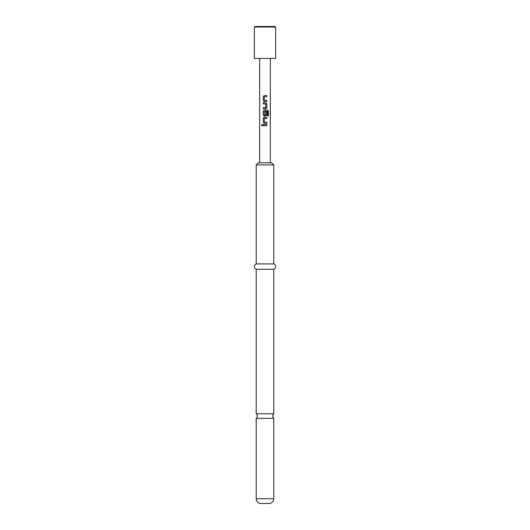 <?xml version="1.0" encoding="UTF-8"?>
<svg xmlns="http://www.w3.org/2000/svg" width="530" height="530" viewBox="0 0 530 530"><rect width="100%" height="100%" fill="white"/><g stroke="black" fill="none" stroke-linecap="round" stroke-linejoin="round"><path stroke-width="0.79" d="M262.092 124.457L261.575 125.146L262.092 125.842M262.661 125.146L262.058 124.457L261.509 125.146L262.058 125.842L262.661 125.146M273.785 498.71L256.215 498.71L256.215 418.389L273.785 418.389L273.785 498.71A4.79 4.79 0 0 1 268.995 503.5L261.005 503.5L268.995 503.5M275.646 27.03L254.354 27.03L254.354 58.439L275.646 58.439L275.646 27.03L275.116 26.5L254.884 26.5L254.354 27.03M256.215 498.71A4.79 4.79 0 0 0 261.005 503.5M273.785 164.916L256.215 164.916L258.349 162.783L271.651 162.783L273.785 164.916L273.785 263.933A2.836 2.836 0 0 1 273.785 269.26L273.785 413.778L256.215 413.778L257.547 416.083L256.215 418.389M273.785 269.26L256.215 269.26L256.215 413.778M273.785 263.933L256.215 263.933A2.836 2.836 0 0 0 256.215 269.26M256.215 164.916L256.215 263.933M266.795 95.519L264.225 95.519L263.218 96.566L263.218 100.475L264.225 101.522L266.795 101.522L266.795 100.402L264.304 100.329L264.304 96.712L266.795 96.639L266.795 95.519M265.788 102.787L263.218 102.787L263.218 103.906L265.715 103.979L265.715 107.597L263.218 107.669L263.218 108.789L265.788 108.789L266.795 107.742L266.795 103.834L265.788 102.787M267.643 110.055L264.225 110.055L263.218 111.101L263.218 115.01L264.225 116.057L265.788 116.057L266.795 115.01L266.795 111.803L265.715 111.803L265.715 114.983L264.304 114.983L264.377 111.293L267.511 111.293L267.577 115.792L268.491 115.792L268.491 111.101L267.643 110.055M266.795 117.322L264.225 117.322L263.218 118.362L263.218 122.278L264.225 123.324L266.795 123.324L266.795 122.205L264.304 122.132L264.304 118.515L266.795 118.442L266.795 117.322M266.795 124.59L263.218 124.59L263.218 125.709L266.795 125.709L266.795 124.59M266.762 125.709L266.762 124.59M263.251 124.59L263.251 125.709M263.218 122.278L264.245 123.324M263.218 118.362L263.251 122.278M264.245 117.322L263.251 118.362M266.762 118.442L266.762 117.322M266.762 123.324L266.762 122.205M268.425 115.792L268.491 111.101M268.425 111.101L267.59 110.055M264.245 110.055L263.218 111.101M263.251 111.101L263.218 115.01M263.251 115.01L264.245 116.057M265.769 116.057L266.795 115.01M266.762 115.01L266.762 111.803M263.251 102.787L263.251 103.906M266.795 103.834L265.769 102.787M266.795 107.742L266.762 103.834M265.769 108.789L266.762 107.742M263.251 107.669L263.251 108.789M263.218 100.475L264.245 101.522M263.218 96.566L263.251 100.475M264.245 95.519L263.251 96.566M266.762 96.639L266.762 95.519M266.762 101.522L266.762 100.402M273.785 418.389L272.453 416.083L273.785 413.778M270.327 58.439L270.327 162.783M259.673 58.439L259.673 162.783"/></g></svg>
